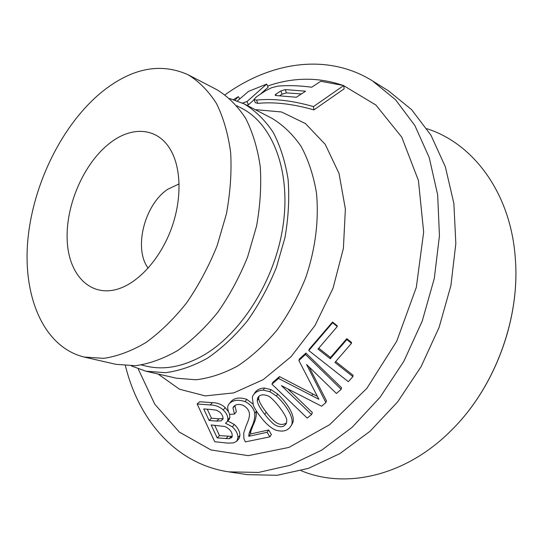 <?xml version="1.0" encoding="UTF-8"?>
<svg xmlns="http://www.w3.org/2000/svg" width="543" height="543" viewBox="0 0 543 543"><rect width="100%" height="100%" fill="white"/><g stroke="black" fill="none" stroke-linecap="round" stroke-linejoin="round"><path stroke-width="0.81" d="M138.227 368.928L154.762 404.189L179.285 432.038L210.969 449.957L248.294 455.652L288.896 447.432L329.635 424.701L366.824 388.394L396.743 341.194L416.318 287.362L423.662 232.058L418.429 180.52L401.766 137.162L375.885 105.016L343.597 85.624M342.647 85.278C318.164 76.963 293.159 77.215 267.618 86.038M237.474 100.896L248.524 91.367L266.694 84.09L268.174 87.199L260.192 94.312M254.07 99.763L248.477 104.765L246.848 105.281M230.449 402.22C233.918 397.87 239.354 396.919 246.76 399.37L252.862 403.958M256.31 410.881L256.357 411.146C256.595 415.816 255.522 420.479 253.147 425.149L250.886 431.067L250.554 433.959L268.663 429.975L271.371 434.543L269.844 436.864L245.327 441.887L243.888 438.568L243.726 432.988L246.033 426.045C248.097 421.361 249.196 418.015 249.339 416.006C249.984 411.709 247.941 408.166 243.223 405.377C238.662 403.727 235.363 404.297 233.314 407.094L232.974 407.922L234.481 414.044L229.675 414.418C227.775 410.691 227.259 407.691 228.121 405.424L228.508 404.569C232.031 400.157 237.576 399.166 245.137 401.61C250.554 404.325 253.771 408.255 254.789 413.413C254.986 418.103 253.866 422.787 251.429 427.47L249.094 433.416L248.735 436.314L267.136 432.282L269.844 436.864M234.888 405.472L236.368 411.737L234.481 414.044M254.199 393.811C256.181 390.125 259.635 388.204 264.563 388.048L270.991 389.636L277.629 394.028C285.143 400.87 295.263 414.336 292.949 422.264L291.652 424.925M227.755 420.954L234.332 424.497C238.004 427.904 239.87 431.515 239.931 435.33L239.232 438.187L238.275 439.307M239.931 435.33L237.949 437.685L236.802 441.154L233.599 442.871L228.019 443.136L214.729 441.744L197.15 403.978L199.6 401.745L212.442 402.668C217.492 402.757 221.761 404.42 225.25 407.644L228.488 411.716M229.526 414.126L229.865 417.465L229.221 419.305L228.074 420.594M305.919 353.072L341.527 387.709L341.174 389.297L336.422 393.478L306.571 364.496L325.868 402.601L321.605 406.218L281.417 385.625L311.546 414.574L307.223 418.09L271.914 384.145L278.566 378.478L318.884 399.275L298.881 360.518L305.485 354.47L305.919 353.072L299.431 358.984L298.881 360.518M309.069 366.919L326.465 400.788L325.868 402.601M287.885 388.985L312.388 412.565L311.546 414.574M271.914 384.145L273 382.163L279.516 376.598L317.309 396.295M309.171 349.251L332.547 322.033L337.203 325.786L337.264 326.533L318.001 349.068L330.273 358.753L346.855 339.558L351.504 343.291L334.922 362.425L352.889 376.604L348.341 381.688L308.804 350.568L309.171 349.251M318.741 348.212L330.497 357.477L346.807 338.669L351.443 342.375L351.504 343.291M335.683 361.557L353.045 375.24L352.889 376.604M313.888 109.89L313.474 106.598C292.168 100.503 273.177 98.337 256.506 100.102L253.961 99.457L256.459 96.81L265.527 90.776L271.615 87.728L277.833 86.12C288.313 85.224 299.6 85.59 311.696 87.219L320.764 81.301L343.733 85.529L344.147 88.828L313.888 109.89C292.887 103.896 274.208 101.724 257.844 103.374L255.366 102.715M84.253 357.063L115.917 364.326L135.458 365.717C149.305 363.803 163.395 358.726 177.744 350.486C191.944 340.461 205.315 327.694 217.865 312.177C229.621 295.338 239.551 276.91 247.642 256.9L256.54 226.173C260.26 205.424 261.488 185.502 260.219 166.409C257.552 148.246 252.692 132.227 245.653 118.347C237.542 105.98 227.965 96.437 216.908 89.717L188.082 74.737C160.511 62.425 131.915 68.045 102.301 91.604C62.384 124.021 32.926 183.853 27.808 240.413C22.752 296.79 43.725 347.255 84.253 357.063L103.727 358.353C117.573 356.289 131.711 350.975 146.142 342.409C160.457 332.004 173.984 318.782 186.717 302.736C198.677 285.333 208.817 266.314 217.139 245.68L226.377 214.044C230.313 192.697 231.746 172.246 230.666 152.678C228.169 134.087 223.465 117.736 216.555 103.625C208.553 91.075 199.064 81.443 188.082 74.737M141.465 365.011L146.501 366.186C163.789 370.211 182.251 366.892 201.881 356.222C240.644 334.78 275.057 280.643 283.046 225.759C291.129 170.828 272.498 123.736 241.411 108.118L236.816 105.756M131.338 365.914L145.897 371.208L165.466 372.688C179.292 370.91 193.328 366.05 207.569 358.115C221.646 348.443 234.861 336.097 247.228 321.076C258.787 304.766 268.507 286.894 276.387 267.468L284.966 237.61C288.482 217.417 289.528 198.005 288.095 179.366C285.272 161.604 280.29 145.904 273.149 132.261C264.95 120.078 255.298 110.623 244.201 103.903L229.682 98.507M125.426 365.751C138.743 420.207 175.932 463.98 228.623 471.847L258.536 472.437L289.955 465.297L321.639 450.181L352.176 427.28L380.052 397.272L403.829 361.333L422.216 321.103L434.278 278.539L439.45 235.764L437.658 194.842L429.241 157.613L414.893 125.576L395.589 99.776L372.423 80.846C327.191 52.698 270.502 61.943 225.073 94.801M228.623 471.847L247.404 474.643L277.215 475.288L308.451 468.351L339.884 453.602L370.109 431.217L397.652 401.874L421.069 366.708L439.131 327.32L450.894 285.618L455.835 243.658L453.873 203.462L445.355 166.83L430.966 135.227L411.662 109.706L388.544 90.885L372.423 80.846M250.099 430.619L250.785 431.536M301.1 470.666C345.687 489.494 406.51 476.231 452.407 429.275C495.04 386.82 520.269 318.225 515.3 258.264C510.766 192.758 473.028 143.25 426.866 128.705M110.161 142.863C84.097 162.724 65.56 205.023 67.189 240.264C68.574 275.566 91.238 298.698 120.017 288.326C140.087 281.098 160.687 257.633 171.296 228.82C181.885 200 181.396 168.778 170.787 150.262C158.074 127.49 132.2 125.677 110.161 142.863M179.129 183.887L167.801 189.249C144.506 204.48 133.334 248.558 148.151 268.12M236.802 441.154L238.825 438.792M234.332 424.497L232.329 426.832C236.035 430.246 237.909 433.864 237.949 437.685M229.865 417.465L227.836 419.787L227.198 421.578L225.515 423.235L232.329 426.832M225.25 407.644L223.214 409.951C226.553 413.155 228.094 416.433 227.836 419.787M197.15 403.978L210.216 404.949C215.354 405.051 219.684 406.721 223.214 409.951M210.765 409.442L203.74 408.954L209.103 420.492L216.718 421.09L221.076 420.845L223.003 419.026C223.268 416.915 222.257 414.662 219.976 412.252L216.521 410.189L210.765 409.442M223.058 418.707L221.076 420.845M207.297 409.279L211.437 418.219L218.938 418.789L216.718 421.09M218.938 418.789L223.071 418.578M211.437 418.219L209.103 420.492M224.931 426.506L211.173 424.952L217.186 437.896L229.146 438.724L231.922 437.298C232.974 433.015 230.646 429.418 224.931 426.506M231.888 437.353L231.461 437.834M214.729 425.332L219.481 435.601L231.264 436.382L229.146 438.724M231.264 436.382L232.302 436.158M228.141 436.355L225.976 438.69M219.481 435.601L217.186 437.896M264.563 388.048L263.307 390.132L269.81 391.693L276.502 396.078L277.629 394.028M276.502 396.078C284.057 402.933 294.197 416.447 291.795 424.443L291.761 424.578C288.727 430.653 283.31 432.466 275.505 430.022C270.706 427.945 265.642 423.445 260.314 416.529C256.873 412.056 254.545 408.302 253.337 405.268L252.332 397.164L252.631 396.241C254.599 392.372 258.163 390.336 263.307 390.132M257.267 400.673C257.497 403.639 260.002 408.221 264.78 414.424C269.138 420.031 272.729 423.649 275.552 425.278C280.683 427.803 284.322 427.063 286.48 423.072L286.752 420.533C287.396 416.114 272.783 397.238 267.74 395.813C262.737 393.967 259.364 394.747 257.626 398.155L257.267 400.673L258.699 398.487C258.957 401.433 261.461 406.001 266.213 412.191C270.068 417.187 273.36 420.621 276.082 422.488C279.604 424.904 283.079 425.067 286.507 422.97M258.916 396.322L258.699 398.487M312.625 393.824L311.933 395.657M279.516 376.598L278.566 378.478M305.485 354.47L341.174 389.297M268.663 429.975L267.136 432.282M250.554 433.959L248.735 436.314M250.886 431.067L249.094 433.416M253.147 425.149L251.429 427.47M256.357 411.146L254.789 413.413M346.807 338.669L346.855 339.558M330.497 357.477L330.273 358.753M332.547 322.033L332.601 322.759L337.264 326.533M308.804 350.568L332.601 322.759M248.477 104.765L246.97 101.568L242.483 103.041M266.694 84.09L246.97 101.568M239.789 98.901L238.343 96.647L233.565 99.559M235.105 100.048L238.343 96.647M276.082 95.541L296.315 97.258L305.587 91.204L285.326 89.588L280.935 90.891L275.81 94.197L275.05 95.079L276.082 95.541M301.44 93.919L286.371 92.901L282.027 94.204L279.794 95.649M343.733 85.529L313.474 106.598M158.02 373.984L179.536 389.236L205.302 395.908L233.829 392.874L263.165 379.679L291.021 356.737L315.028 325.474L333.015 288.299L343.4 248.321L345.375 208.96L339.022 173.434L325.223 144.37L305.458 123.58L281.505 111.967L255.237 109.638M145.897 371.208L176.448 378.213L196.016 379.781C209.802 378.132 223.757 373.496 237.875 365.867C251.809 356.547 264.855 344.629 277.018 330.11C288.374 314.329 297.876 297.021 305.533 278.186C315.442 249.359 319.155 219.542 316.399 192.514C313.433 175.172 308.343 159.805 301.114 146.413C292.84 134.42 283.141 125.066 272.016 118.36L244.201 103.903M212.442 402.668L210.216 404.949M270.991 389.636L269.81 391.693M292.949 422.264L291.795 424.443M264.78 414.424L266.213 412.191M245.137 401.61L246.76 399.37M234.841 405.628L232.974 407.922M257.844 103.374L256.506 100.102M276.258 95.548L275.81 94.197M282.027 94.204L280.935 90.891M286.371 92.901L285.326 89.588M452.407 429.275C495.141 386.738 520.289 318.354 515.3 258.264M237.25 440.495L239.232 438.187M227.198 421.578L229.221 419.305M291.761 424.578L292.894 422.461M257.62 398.175L258.644 396.587M229.988 402.784L230.456 402.214M233.347 407.033L234.148 406.035M254.049 99.715L255.353 102.736"/></g></svg>
